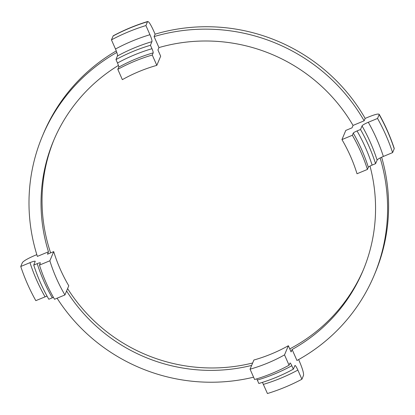 <?xml version="1.0" encoding="UTF-8"?>
<svg xmlns="http://www.w3.org/2000/svg" width="415" height="415" viewBox="0 0 415 415"><rect width="100%" height="100%" fill="white"/><g stroke="black" fill="none" stroke-linecap="round" stroke-linejoin="round"><path stroke-width="0.62" d="M155.106 34.17A179.887 175.955 22.7 0 1 365.153 118.405L368.619 116.968C375.559 114.203 379.071 113.409 379.149 114.587L377.536 118.446L368.297 122.28C365.309 123.556 363.286 124.656 362.238 125.589L360.5 129.501L357.035 130.938C354.918 131.851 353.658 132.572 353.264 133.101L352.356 135.269L341.95 139.59L345.788 130.424L352.034 127.83L353.046 125.418L364.142 120.817A179.887 175.955 -157.3 0 0 154.095 36.582L155.106 34.17L153.591 30.736C150.474 23.935 148.451 20.926 147.532 21.705L147.761 21.466C135.772 25.139 124.267 29.911 113.243 35.783L111.448 39.861L115.489 49.017C116.771 52.005 117.461 54.199 117.559 55.594L115.993 59.568L117.507 63.002C118.41 65.129 118.809 66.514 118.721 67.163L117.808 69.336L122.358 79.649A161.015 157.498 -157.3 0 1 156.823 65.352L152.274 55.034L153.187 52.861C153.275 52.212 152.876 50.827 151.973 48.7L150.458 45.266L152.025 41.293C151.926 39.897 151.236 37.703 149.955 34.715L145.914 25.564L147.532 21.705A196.238 191.948 -157.3 0 0 113.067 36.001M364.142 120.817L365.153 118.405M57.083 298.209A179.887 175.955 -157.3 0 0 253.591 377.188M116.817 52.446A179.887 175.955 -157.3 0 0 42.382 136.177L43.393 133.765A179.887 175.955 22.7 0 1 116.273 50.931M42.382 136.177A179.887 175.955 -157.3 0 0 37.376 256.397L48.472 251.796L47.46 254.208L53.706 251.615L49.867 260.781L39.461 265.102L40.38 262.845M381.634 157.207A179.887 175.955 22.7 0 1 375.217 272.79L374.206 275.202A179.887 175.955 -157.3 0 0 380.13 157.949M298.629 359.577L299.485 361.517C302.483 368.598 303.832 373.22 303.521 375.378L301.902 379.237L297.866 370.081C296.549 367.176 295.589 365.625 294.987 365.433L293.322 369.179L291.802 365.745C290.868 363.701 290.261 362.798 289.986 363.032L289.073 365.2L284.524 354.887L288.368 345.721L291.097 351.91L292.108 349.497L296.958 360.495A179.887 175.955 -157.3 0 0 374.206 275.202M379.16 114.255L379.149 114.587A196.238 191.948 -157.3 0 1 394.219 148.752L394.25 148.466C390.328 136.602 385.296 125.195 379.16 114.255M154.095 36.582L158.945 47.58L157.933 49.992L160.667 56.186L156.823 65.352M353.046 125.418A167.81 164.143 -157.3 0 0 158.945 47.58M40.369 262.928C40.343 262.576 39.29 262.814 37.205 263.644L33.74 265.081L35.239 261.268C34.694 260.999 32.941 261.46 29.984 262.654L20.75 266.487A196.238 191.948 -157.3 0 0 35.82 300.652L47.03 296.061M39.461 265.102A172.339 168.573 -157.3 0 0 54.531 299.267L64.937 294.946L68.776 285.779A161.015 157.498 -157.3 0 1 53.706 251.615M33.74 265.081A179.887 175.955 -157.3 0 0 48.809 299.246L53.442 297.358M66.592 290.993A167.81 164.143 -157.3 0 0 251.64 365.408M262.441 382.376L267.436 393.534A196.238 191.948 -157.3 0 0 301.902 379.237M256.771 378.859L258.851 383.481A179.887 175.955 -157.3 0 0 293.322 369.179M288.368 345.721A161.015 157.498 -157.3 0 1 253.902 360.018L250.058 369.184L254.608 379.502A172.339 168.573 -157.3 0 0 289.073 365.2M118.42 65.414A167.81 164.143 -157.3 0 0 53.519 140.846A167.81 164.143 -157.3 0 0 48.472 251.796M20.75 266.487L22.369 262.628C23.681 260.869 27.862 258.467 34.922 255.422L36.821 254.634M292.108 349.497A167.81 164.143 -157.3 0 0 363.068 270.533A167.81 164.143 -157.3 0 0 369.998 166.093M341.95 139.59A161.015 157.498 -157.3 0 1 357.019 173.755L367.425 169.434L368.333 167.266C368.728 166.737 369.988 166.016 372.105 165.103L375.57 163.666L377.302 159.759C378.356 158.826 380.379 157.721 383.367 156.445L392.6 152.611L394.219 148.752M49.867 260.781A161.015 157.498 -157.3 0 0 64.937 294.946M250.058 369.184A161.015 157.498 -157.3 0 0 284.524 354.887M152.274 55.034A172.339 168.573 -157.3 0 0 117.808 69.336M367.425 169.434A172.339 168.573 -157.3 0 0 352.356 135.269M150.458 45.266A179.887 175.955 -157.3 0 0 115.993 59.568M375.57 163.666A179.887 175.955 -157.3 0 0 360.5 129.501M145.914 25.564A196.238 191.948 -157.3 0 0 111.448 39.861M392.6 152.611A196.238 191.948 -157.3 0 0 377.536 118.446M67.603 288.581A167.81 164.143 -157.3 0 0 252.652 362.995M289.769 348.896A167.81 164.143 -157.3 0 0 363.566 269.325M54.033 139.637A167.81 164.143 -157.3 0 0 50.625 252.896M153.187 52.861A172.339 168.573 -157.3 0 0 118.721 67.163M368.333 167.266A172.339 168.573 -157.3 0 0 353.264 133.101M151.973 48.7A176.11 172.261 -157.3 0 0 117.507 63.002M37.205 263.644A176.11 172.261 -157.3 0 0 52.274 297.809M257.336 380.047A176.11 172.261 -157.3 0 0 291.802 365.745M372.105 165.103A176.11 172.261 -157.3 0 0 357.035 130.938M151.973 41.65A179.887 175.955 -157.3 0 0 117.507 55.947M377.085 160.045A179.887 175.955 -157.3 0 0 362.02 125.88M149.955 34.715A186.174 182.107 -157.3 0 0 115.489 49.017M29.984 262.654A186.174 182.107 -157.3 0 0 45.053 296.818M263.401 384.383A186.174 182.107 -157.3 0 0 297.866 370.081M383.367 156.445A186.174 182.107 -157.3 0 0 368.297 122.28"/></g></svg>
